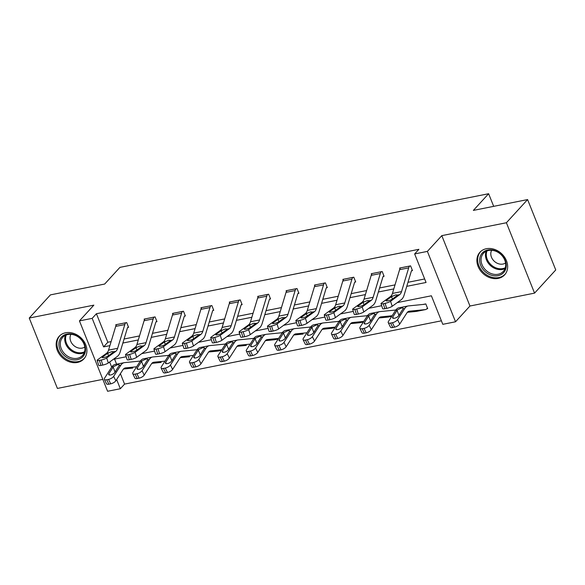 <?xml version="1.0" encoding="UTF-8"?>
<svg xmlns="http://www.w3.org/2000/svg" width="585" height="585" viewBox="0 0 585 585"><rect width="100%" height="100%" fill="white"/><g stroke="black" fill="none" stroke-linecap="round" stroke-linejoin="round"><path stroke-width="0.88" d="M77.469 362.444A16.746 13.579 -137.5 0 0 83.889 358.905A16.746 13.579 -137.5 0 0 83.648 340.938A16.746 13.579 -137.5 0 0 65.6 332.77A16.746 13.579 -137.5 0 0 59.173 336.302A16.746 13.579 -137.5 0 0 59.421 354.269A16.746 13.579 -137.5 0 0 77.469 362.444M498.208 278.401A16.746 13.579 -137.5 0 0 504.628 274.87A16.746 13.579 -137.5 0 0 504.387 256.895A16.746 13.579 -137.5 0 0 486.34 248.727A16.746 13.579 -137.5 0 0 479.919 252.259A16.746 13.579 -137.5 0 0 480.161 270.233A16.746 13.579 -137.5 0 0 498.208 278.401M120.4 373.676L124.568 384.104L120.327 388.733L107.589 391.277L79.443 320.902L92.181 318.357L103.589 346.89L109.907 345.625M493.681 206.344L488.629 193.723L119.932 267.367L104.678 284.047L50.442 294.877L29.25 318.05L57.403 388.425L102.821 379.358M488.629 193.723L473.367 210.403L527.597 199.573L555.75 269.948L534.558 293.122L506.405 222.739L441.799 235.645L427.386 251.396L455.539 321.779L442.801 324.324L431.386 295.791L397.23 302.613M441.799 235.645L469.952 306.021L534.558 293.122M469.952 306.021L455.539 321.779M124.568 384.104L441.397 320.814M527.597 199.573L506.405 222.739M114.558 359.073L116.605 364.192M426.787 308.843L427.693 308.661L425.792 303.907L422.992 304.463M395.957 309.867L394.604 310.138M367.563 315.534L366.217 315.805M339.176 321.209L337.83 321.479M310.789 326.876L309.436 327.147M282.401 332.551L281.049 332.814M254.007 338.218L252.661 338.488M225.62 343.892L224.274 344.155M406.758 286.336L426.063 282.475L414.648 253.941L418.889 249.312L96.415 313.721L107.83 342.254L111.121 341.596M124.078 339.007L139.508 335.929M152.466 333.34L167.902 330.254M180.86 327.666L196.289 324.587M209.247 321.999L224.677 318.913M237.634 316.324L253.064 313.246M266.021 310.657L281.458 307.571M294.416 304.982L309.845 301.904M322.803 299.315L338.232 296.229M351.19 293.641L366.619 290.562M379.577 287.974L395.014 284.888M407.972 282.299L424.659 278.972M411.569 270.796L412.476 270.621L410.575 265.861L399.657 268.04L399.95 268.778M372.177 273.531L381.259 271.733A7.517 3.781 78.7 0 0 380.308 273.539L373.15 297.275A10.735 5.397 -101.3 0 1 371.234 300.361L362.188 306.935L363.811 311.937L372.85 305.37A16.102 8.095 -101.3 0 0 375.731 300.741L382.89 277.005A2.15 1.082 78.7 0 1 383.16 276.486L384.089 276.288L382.188 271.535L371.27 273.714L371.563 274.453M354.788 282.138L355.702 281.955L353.793 277.202L342.876 279.381L343.168 280.12M315.395 284.873L324.478 283.074A7.517 3.781 78.7 0 0 323.534 284.88L316.368 308.617A10.735 5.397 -101.3 0 1 314.452 311.703L305.414 318.269L307.037 323.278L316.075 316.704A16.102 8.095 -101.3 0 0 318.949 312.083L326.108 288.346A2.15 1.082 78.7 0 1 326.386 287.827L327.308 287.63L325.406 282.877L314.489 285.056L314.781 285.794M298.014 293.48L298.92 293.297L297.019 288.544L286.102 290.723L286.394 291.462M239.089 332.024A4.292 0.841 -17.9 0 0 241.305 332.068L242.921 337.077A4.292 0.841 162.1 0 1 240.713 337.033L239.089 332.024A4.292 0.841 -17.9 0 1 239.536 331.432L248.574 324.858A10.735 5.397 -101.3 0 0 250.49 321.779L257.656 298.036A7.517 3.781 78.7 0 1 258.607 296.229L267.703 294.416A7.517 3.781 78.7 0 0 266.753 296.215L259.594 319.958A10.735 5.397 -101.3 0 1 257.671 323.037L248.632 329.611L250.256 334.62L259.294 328.046A16.102 8.095 -101.3 0 0 262.175 323.425L269.334 299.688A2.15 1.082 78.7 0 1 269.605 299.169L270.533 298.972L268.632 294.218L257.707 296.398L258.007 297.129M241.232 304.822L242.139 304.639L240.238 299.886L229.32 302.065L229.612 302.803M212.845 310.496L213.752 310.313L211.85 305.553L200.933 307.739L201.225 308.47M184.458 316.163L185.365 315.98L183.463 311.227L172.546 313.406L172.838 314.145M156.063 321.838L156.977 321.655L155.076 316.894L144.151 319.081L144.451 319.812M127.676 327.505L128.583 327.322L126.682 322.569L115.764 324.748L116.057 325.487M79.443 320.902L93.856 305.143L29.25 318.05M96.415 313.721L92.181 318.357M414.648 253.941L427.386 251.396M109.636 362.005L111.684 367.124M116.642 379.511L120.327 388.733M381.698 305.714L368.842 308.288M353.311 311.388L340.448 313.955M324.916 317.055L312.061 319.629M296.529 322.73L283.674 325.297M268.142 328.397L255.279 330.964M239.755 334.072L226.892 336.638M211.361 339.739L198.505 342.305M182.973 345.413L170.118 347.98M154.586 351.08L141.724 353.647M126.199 356.755L113.336 359.322M122.865 343.037L138.294 339.958M151.252 337.37L166.681 334.284M179.639 331.695L195.076 328.616M208.033 326.028L223.463 322.942M236.42 320.353L251.85 317.275M264.808 314.686L280.237 311.6M293.195 309.012L308.631 305.933M321.589 303.344L337.018 300.259M349.976 297.67L365.406 294.591M378.363 292.003L393.8 288.917M107.83 342.254L103.589 346.89M409.668 266.043L409.646 266.065A7.517 3.781 78.7 0 0 408.696 267.864L401.537 291.608A10.735 5.397 -101.3 0 1 399.621 294.686L390.583 301.26L392.199 306.269A4.292 0.841 162.1 0 1 386.692 308.361L385.069 303.352A4.292 0.841 -17.9 0 0 390.583 301.26M412.249 270.051L411.547 270.818A2.15 1.082 78.7 0 0 411.277 271.33L404.118 295.074A16.102 8.095 -101.3 0 1 401.244 299.695L392.199 306.269M400.564 267.864L400.549 267.879A7.517 3.781 78.7 0 0 399.599 269.685L392.44 293.421A10.735 5.397 -101.3 0 1 390.517 296.507L381.478 303.081A4.292 0.841 -17.9 0 0 381.032 303.673A4.292 0.841 -17.9 0 0 383.248 303.71L385.069 303.352M383.248 303.71L384.872 308.719L386.692 308.361M384.872 308.719A4.292 0.841 162.1 0 1 382.656 308.683L381.032 303.673M392.469 299.023L391.46 296.683L395.833 294.855L397.661 295.081L392.316 299.14A3.437 0.673 162.1 0 1 387.906 300.807A3.437 0.673 162.1 0 1 386.137 300.778A3.437 0.673 162.1 0 1 386.488 300.302L386.7 300.953M391.46 296.683L386.488 300.302M397.646 295.015L399.621 294.686M416.659 311.344A7.517 3.781 -101.3 0 1 416.476 311.388A7.517 3.781 -101.3 0 1 416.293 311.417L407.357 312.31M424.878 304.09L424.864 304.105A2.15 1.082 -101.3 0 1 424.527 304.31A2.15 1.082 -101.3 0 1 424.469 304.317L408.454 305.911A16.102 8.095 78.7 0 0 408.059 305.977L398.963 307.79A16.102 8.095 78.7 0 0 395.657 310.299L388.455 321.472A4.292 1.711 -25.9 0 0 388.235 322.627A4.292 1.711 -25.9 0 0 390.604 323.066L392.762 327.49A4.292 1.711 154.1 0 1 390.385 327.052L388.235 322.627M408.059 305.977A16.102 8.095 78.7 0 0 404.754 308.478L397.559 319.659L399.709 324.083A4.292 1.711 154.1 0 1 394.575 327.125L392.762 327.49M427.467 308.098L426.765 308.858A7.517 3.781 -101.3 0 1 425.573 309.575A7.517 3.781 -101.3 0 1 425.39 309.597L409.376 311.198A10.735 5.397 78.7 0 0 409.112 311.235A10.735 5.397 78.7 0 0 406.904 312.909L399.709 324.083M397.347 309.962L401.273 308.083C402.729 307.783 403.321 308.024 403.065 308.821L398.604 315.812A3.437 1.367 154.1 0 1 394.502 318.247A3.437 1.367 154.1 0 1 392.601 317.896A3.437 1.367 154.1 0 1 392.784 316.975L397.347 309.962L395.657 310.299M403.109 308.302L403.065 308.821L404.754 308.478M394.575 327.125L392.425 322.701L390.604 323.066M392.425 322.701A4.292 1.711 -25.9 0 0 397.559 319.659M399.767 314.335L398.246 316.266M484.877 271.367A14.493 11.751 42.5 0 1 482.362 252.932A14.493 11.751 42.5 0 1 501.023 254.278A14.493 11.751 42.5 0 1 503.539 272.712A14.493 11.751 42.5 0 1 484.877 271.367M500.848 254.446A13.418 10.881 -137.5 0 0 483.473 253.305A13.418 10.881 -137.5 0 0 485.901 270.27A13.418 10.881 -137.5 0 0 503.275 271.418A13.418 10.881 -137.5 0 0 500.848 254.446M505.55 262.972A9.557 7.751 42.5 0 1 494.245 261.224A9.557 7.751 42.5 0 1 491.685 250.285M481.141 251.111A16.636 13.492 -137.5 0 0 480.673 251.594A16.636 13.492 -137.5 0 0 483.685 272.632A16.636 13.492 -137.5 0 0 505.228 274.051A16.636 13.492 -137.5 0 0 505.667 273.546M67.078 334.02A14.493 11.751 42.5 0 1 84.496 344.411A14.493 11.751 42.5 0 1 77.344 359.702A14.493 11.751 42.5 0 1 59.926 349.318A14.493 11.751 42.5 0 1 67.078 334.02M77.388 358.291A13.418 10.881 -137.5 0 0 82.536 355.453A13.418 10.881 -137.5 0 0 82.339 341.055A13.418 10.881 -137.5 0 0 67.882 334.51A13.418 10.881 -137.5 0 0 62.734 337.34A13.418 10.881 -137.5 0 0 62.924 351.739A13.418 10.881 -137.5 0 0 77.388 358.291M84.81 347.007A9.557 7.751 42.5 0 1 82.207 348.097A9.557 7.751 42.5 0 1 72.43 344.126A9.557 7.751 42.5 0 1 70.946 334.327M60.401 335.154A16.636 13.492 -137.5 0 0 59.933 335.629A16.636 13.492 -137.5 0 0 60.175 353.486A16.636 13.492 -137.5 0 0 78.105 361.603A16.636 13.492 -137.5 0 0 84.489 358.093A16.636 13.492 -137.5 0 0 84.927 357.589M383.16 276.486L383.862 275.725M372.162 273.553A7.517 3.781 78.7 0 0 371.212 275.352L364.045 299.096A10.735 5.397 -101.3 0 1 362.13 302.174L353.091 308.748A4.292 0.841 -17.9 0 0 352.645 309.341A4.292 0.841 -17.9 0 0 354.861 309.385L356.682 309.019A4.292 0.841 -17.9 0 0 362.188 306.935M354.861 309.385L356.477 314.394L358.298 314.028L356.682 309.019M356.477 314.394A4.292 0.841 162.1 0 1 354.269 314.35L352.645 309.341M363.811 311.937A4.292 0.841 162.1 0 1 358.298 314.028M364.082 304.69L363.073 302.357L367.446 300.522L369.267 300.748L363.928 304.807A3.437 0.673 162.1 0 1 359.512 306.481A3.437 0.673 162.1 0 1 357.742 306.445A3.437 0.673 162.1 0 1 358.1 305.97L358.312 306.62M363.073 302.357L358.1 305.97M369.259 300.69L371.234 300.361M352.887 277.385L352.872 277.407A7.517 3.781 78.7 0 0 351.921 279.206L344.762 302.95A10.735 5.397 -101.3 0 1 342.839 306.028L333.801 312.602L335.424 317.611A4.292 0.841 162.1 0 1 329.911 319.702L328.287 314.693A4.292 0.841 -17.9 0 0 333.801 312.602M355.475 281.392L354.773 282.16A2.15 1.082 78.7 0 0 354.503 282.672L347.336 306.416A16.102 8.095 -101.3 0 1 344.463 311.037L335.424 317.611M343.79 279.206L343.768 279.22A7.517 3.781 78.7 0 0 342.817 281.027L335.658 304.763A10.735 5.397 -101.3 0 1 333.742 307.849L324.704 314.423A4.292 0.841 -17.9 0 0 324.258 315.015A4.292 0.841 -17.9 0 0 326.467 315.052L328.287 314.693M326.467 315.052L328.09 320.061L329.911 319.702M328.09 320.061A4.292 0.841 162.1 0 1 325.882 320.024L324.258 315.015M335.695 310.364L334.686 308.024L339.059 306.196L340.88 306.423L335.534 310.474A3.437 0.673 162.1 0 1 331.125 312.149A3.437 0.673 162.1 0 1 329.355 312.119A3.437 0.673 162.1 0 1 329.713 311.644L329.925 312.295M334.686 308.024L329.713 311.644M340.865 306.357L342.839 306.028M388.264 317.019A7.517 3.781 -101.3 0 1 388.089 317.063A7.517 3.781 -101.3 0 1 387.906 317.085L378.97 317.977M395.848 310.013L380.067 311.586A16.102 8.095 78.7 0 0 379.672 311.644L370.568 313.465A16.102 8.095 78.7 0 0 367.263 315.966L360.067 327.147A4.292 1.711 -25.9 0 0 359.848 328.295A4.292 1.711 -25.9 0 0 362.217 328.733L364.367 333.157A4.292 1.711 154.1 0 1 361.998 332.726L359.848 328.295M379.672 311.644A16.102 8.095 78.7 0 0 376.367 314.152L369.164 325.326L371.321 329.757A4.292 1.711 154.1 0 1 366.188 332.799L364.367 333.157M392.14 315.754L380.981 316.865A10.735 5.397 78.7 0 0 380.718 316.909A10.735 5.397 78.7 0 0 378.517 318.576L371.321 329.757M368.952 315.629L372.886 313.757C374.334 313.45 374.934 313.699 374.678 314.489L370.217 321.487A3.437 1.367 154.1 0 1 366.108 323.922A3.437 1.367 154.1 0 1 364.214 323.571A3.437 1.367 154.1 0 1 364.389 322.649L368.952 315.629L367.263 315.966M374.722 313.977L374.678 314.489L376.367 314.152M366.188 332.799L364.038 328.368L362.217 328.733M364.038 328.368A4.292 1.711 -25.9 0 0 369.164 325.326M371.38 320.002L369.859 321.933M359.877 322.686A7.517 3.781 -101.3 0 1 359.695 322.73A7.517 3.781 -101.3 0 1 359.512 322.759L350.583 323.651M367.46 315.681L351.673 317.253A16.102 8.095 78.7 0 0 351.278 317.311L342.181 319.132A16.102 8.095 78.7 0 0 338.876 321.64L331.68 332.814A4.292 1.711 -25.9 0 0 331.461 333.969A4.292 1.711 -25.9 0 0 333.83 334.401L335.98 338.832A4.292 1.711 154.1 0 1 333.611 338.393L331.461 333.969M351.278 317.311A16.102 8.095 78.7 0 0 347.973 319.82L340.777 331L342.934 335.424A4.292 1.711 154.1 0 1 337.801 338.466L335.98 338.832M363.753 321.428L352.594 322.54A10.735 5.397 78.7 0 0 352.331 322.576A10.735 5.397 78.7 0 0 350.13 324.251L342.934 335.424M340.565 321.304L344.499 319.425C345.947 319.117 346.547 319.366 346.291 320.156L341.823 327.154A3.437 1.367 154.1 0 1 337.72 329.589A3.437 1.367 154.1 0 1 335.827 329.238A3.437 1.367 154.1 0 1 336.002 328.317L340.565 321.304L338.876 321.64M346.335 319.644L346.291 320.156L347.973 319.82M337.801 338.466L335.644 334.042L333.83 334.401M335.644 334.042A4.292 1.711 -25.9 0 0 340.777 331M342.993 325.677L341.464 327.607M326.386 287.827L327.081 287.067M315.381 284.895A7.517 3.781 78.7 0 0 314.43 286.694L307.271 310.438A10.735 5.397 -101.3 0 1 305.355 313.516L296.317 320.09A4.292 0.841 -17.9 0 0 295.871 320.682A4.292 0.841 -17.9 0 0 298.079 320.726L299.9 320.361A4.292 0.841 -17.9 0 0 305.414 318.269M298.079 320.726L299.703 325.735L301.524 325.37L299.9 320.361M299.703 325.735A4.292 0.841 162.1 0 1 297.487 325.691L295.871 320.682M307.037 323.278A4.292 0.841 162.1 0 1 301.524 325.37M307.308 316.032L306.291 313.699L310.664 311.863L312.492 312.09L307.147 316.149A3.437 0.673 162.1 0 1 302.737 317.816A3.437 0.673 162.1 0 1 300.968 317.787A3.437 0.673 162.1 0 1 301.326 317.311L301.538 317.962M306.291 313.699L301.326 317.311M312.478 312.032L314.452 311.703M296.105 288.727L296.09 288.741A7.517 3.781 78.7 0 0 295.14 290.548L287.981 314.291A10.735 5.397 -101.3 0 1 286.065 317.37L277.027 323.944L278.643 328.953A4.292 0.841 162.1 0 1 273.136 331.037L271.513 326.035A4.292 0.841 -17.9 0 0 277.027 323.944M298.694 292.734L297.992 293.502A2.15 1.082 78.7 0 0 297.721 294.014L290.562 317.757A16.102 8.095 -101.3 0 1 287.681 322.379L278.643 328.953M287.008 290.54L286.994 290.562A7.517 3.781 78.7 0 0 286.043 292.368L278.884 316.105A10.735 5.397 -101.3 0 1 276.961 319.191L267.923 325.757A4.292 0.841 -17.9 0 0 267.477 326.357A4.292 0.841 -17.9 0 0 269.692 326.393L271.513 326.035M269.692 326.393L271.316 331.402L273.136 331.037M271.316 331.402A4.292 0.841 162.1 0 1 269.1 331.366L267.477 326.357M278.913 321.706L277.904 319.366L282.277 317.538L284.105 317.765L278.76 321.816A3.437 0.673 162.1 0 1 274.35 323.49A3.437 0.673 162.1 0 1 272.581 323.461A3.437 0.673 162.1 0 1 272.932 322.978L273.144 323.637M277.904 319.366L272.932 322.978M284.091 317.699L286.065 317.37M269.605 299.169L270.307 298.408M242.921 337.077L244.742 336.711L243.126 331.702A4.292 0.841 -17.9 0 0 248.632 329.611M250.256 334.62A4.292 0.841 162.1 0 1 244.742 336.711M241.305 332.068L243.126 331.702M250.526 327.373L249.517 325.033L253.89 323.205L255.711 323.432L250.365 327.49A3.437 0.673 162.1 0 1 245.956 329.158A3.437 0.673 162.1 0 1 244.186 329.128A3.437 0.673 162.1 0 1 244.545 328.653L244.757 329.304M249.517 325.033L244.545 328.653M255.703 323.366L257.671 323.037M331.49 328.353A7.517 3.781 -101.3 0 1 331.307 328.404A7.517 3.781 -101.3 0 1 331.125 328.426L322.189 329.318M339.073 321.355L323.286 322.927A16.102 8.095 78.7 0 0 322.891 322.986L313.794 324.799A16.102 8.095 78.7 0 0 310.489 327.308L303.293 338.488A4.292 1.711 -25.9 0 0 303.067 339.636A4.292 1.711 -25.9 0 0 305.436 340.075L307.593 344.499A4.292 1.711 154.1 0 1 305.224 344.06L303.067 339.636M322.891 322.986A16.102 8.095 78.7 0 0 319.585 325.494L312.39 336.667L314.54 341.099A4.292 1.711 154.1 0 1 309.414 344.141L307.593 344.499M335.366 327.095L324.207 328.207A10.735 5.397 78.7 0 0 323.944 328.251A10.735 5.397 78.7 0 0 321.743 329.918L314.54 341.099M312.178 326.971L316.105 325.092C317.56 324.792 318.152 325.033 317.896 325.83L313.436 332.828A3.437 1.367 154.1 0 1 309.333 335.263A3.437 1.367 154.1 0 1 307.432 334.912A3.437 1.367 154.1 0 1 307.615 333.991L312.178 326.971L310.489 327.308M317.94 325.318L317.896 325.83L319.585 325.494M309.414 344.141L307.257 339.709L305.436 340.075M307.257 339.709A4.292 1.711 -25.9 0 0 312.39 336.667M314.598 331.344L313.077 333.274M303.103 334.028A7.517 3.781 -101.3 0 1 302.92 334.072A7.517 3.781 -101.3 0 1 302.737 334.101L293.802 334.993M310.679 327.022L294.898 328.594A16.102 8.095 78.7 0 0 294.504 328.653L285.4 330.474A16.102 8.095 78.7 0 0 282.102 332.982L274.899 344.155A4.292 1.711 -25.9 0 0 274.679 345.304A4.292 1.711 -25.9 0 0 277.049 345.742L279.199 350.174A4.292 1.711 154.1 0 1 276.829 349.735L274.679 345.304M294.504 328.653A16.102 8.095 78.7 0 0 291.198 331.161L284.003 342.342L286.153 346.766A4.292 1.711 154.1 0 1 281.019 349.808L279.199 350.174M306.971 332.77L295.82 333.881A10.735 5.397 78.7 0 0 295.557 333.918A10.735 5.397 78.7 0 0 293.348 335.593L286.153 346.766M283.791 332.646L287.718 330.766C289.173 330.459 289.765 330.708 289.509 331.498L285.049 338.496A3.437 1.367 154.1 0 1 280.939 340.931A3.437 1.367 154.1 0 1 279.045 340.58A3.437 1.367 154.1 0 1 279.22 339.658L283.791 332.646L282.102 332.982M289.553 330.986L289.509 331.498L291.198 331.161M281.019 349.808L278.87 345.384L277.049 345.742M278.87 345.384A4.292 1.711 -25.9 0 0 284.003 342.342M286.211 337.018L284.69 338.949M274.709 339.695A7.517 3.781 -101.3 0 1 274.533 339.746A7.517 3.781 -101.3 0 1 274.343 339.768L265.414 340.66M282.292 332.697L266.511 334.269A16.102 8.095 78.7 0 0 266.116 334.327L257.012 336.141A16.102 8.095 78.7 0 0 253.707 338.649L246.512 349.83A4.292 1.711 -25.9 0 0 246.292 350.978A4.292 1.711 -25.9 0 0 248.662 351.417L250.811 355.841A4.292 1.711 154.1 0 1 248.442 355.402L246.292 350.978M266.116 334.327A16.102 8.095 78.7 0 0 262.811 336.836L255.608 348.009L257.766 352.441A4.292 1.711 154.1 0 1 252.632 355.483L250.811 355.841M278.584 338.437L267.425 339.549A10.735 5.397 78.7 0 0 267.162 339.592A10.735 5.397 78.7 0 0 264.961 341.26L257.766 352.441M255.396 338.313L259.33 336.433C260.778 336.134 261.378 336.375 261.122 337.172L256.661 344.17A3.437 1.367 154.1 0 1 252.552 346.605A3.437 1.367 154.1 0 1 250.658 346.254A3.437 1.367 154.1 0 1 250.833 345.333L255.396 338.313L253.707 338.649M261.166 336.653L261.122 337.172L262.811 336.836M252.632 355.483L250.482 351.051L248.662 351.417M250.482 351.051A4.292 1.711 -25.9 0 0 255.608 348.009M257.824 342.686L256.296 344.616M239.331 300.068L239.316 300.083A7.517 3.781 78.7 0 0 238.366 301.889L231.199 325.633A10.735 5.397 -101.3 0 1 229.283 328.711L220.245 335.285L221.869 340.294A4.292 0.841 162.1 0 1 216.355 342.379L214.732 337.377A4.292 0.841 -17.9 0 0 220.245 335.285M241.919 304.076L241.217 304.844A2.15 1.082 78.7 0 0 240.947 305.355L233.781 329.099A16.102 8.095 -101.3 0 1 230.907 333.721L221.869 340.294M230.234 301.882L230.212 301.904A7.517 3.781 78.7 0 0 229.261 303.71L222.103 327.446A10.735 5.397 -101.3 0 1 220.187 330.525L211.148 337.099A4.292 0.841 -17.9 0 0 210.702 337.699A4.292 0.841 -17.9 0 0 212.911 337.735L214.732 337.377M212.911 337.735L214.534 342.744L216.355 342.379M214.534 342.744A4.292 0.841 162.1 0 1 212.326 342.708L210.702 337.699M222.139 333.048L221.13 330.708L225.496 328.88L227.324 329.099L221.978 333.157A3.437 0.673 162.1 0 1 217.569 334.832A3.437 0.673 162.1 0 1 215.799 334.803A3.437 0.673 162.1 0 1 216.157 334.32L216.37 334.978M221.13 330.708L216.157 334.32M227.309 329.041L229.283 328.711M246.322 345.369A7.517 3.781 -101.3 0 1 246.139 345.413A7.517 3.781 -101.3 0 1 245.956 345.442L237.02 346.335M253.905 338.364L238.117 339.936A16.102 8.095 78.7 0 0 237.722 339.995L228.625 341.815A16.102 8.095 78.7 0 0 225.32 344.324L218.125 355.497A4.292 1.711 -25.9 0 0 217.898 356.645A4.292 1.711 -25.9 0 0 220.274 357.084L222.424 361.515A4.292 1.711 154.1 0 1 220.055 361.077L217.898 356.645M237.722 339.995A16.102 8.095 78.7 0 0 234.417 342.503L227.221 353.684L229.371 358.108A4.292 1.711 154.1 0 1 224.245 361.15L222.424 361.515M250.197 344.112L239.038 345.223A10.735 5.397 78.7 0 0 238.775 345.26A10.735 5.397 78.7 0 0 236.574 346.934L229.371 358.108M227.009 343.987L230.936 342.108C232.391 341.801 232.991 342.049 232.728 342.839L228.267 349.837A3.437 1.367 154.1 0 1 224.165 352.272A3.437 1.367 154.1 0 1 222.271 351.921A3.437 1.367 154.1 0 1 222.446 351L227.009 343.987L225.32 344.324M232.779 342.327L232.728 342.839L234.417 342.503M224.245 361.15L222.088 356.726L220.274 357.084M222.088 356.726A4.292 1.711 -25.9 0 0 227.221 353.684M229.437 348.36L227.909 350.291M210.944 305.736L210.922 305.758A7.517 3.781 78.7 0 0 209.971 307.556L202.812 331.3A10.735 5.397 -101.3 0 1 200.896 334.379L191.858 340.953L193.481 345.962A4.292 0.841 162.1 0 1 187.968 348.053L186.344 343.044A4.292 0.841 -17.9 0 0 191.858 340.953M213.525 309.743L212.823 310.511A2.15 1.082 78.7 0 0 212.552 311.03L205.393 334.766A16.102 8.095 -101.3 0 1 202.52 339.388L193.481 345.962M210.922 305.758L201.825 307.571A7.517 3.781 78.7 0 0 200.874 309.377L193.715 333.121A10.735 5.397 -101.3 0 1 191.8 336.2L182.761 342.773A4.292 0.841 -17.9 0 0 182.315 343.366A4.292 0.841 -17.9 0 0 184.524 343.41L186.344 343.044M184.524 343.41L186.147 348.419L187.968 348.053M186.147 348.419A4.292 0.841 162.1 0 1 183.931 348.375L182.315 343.366M193.752 338.715L192.736 336.375L197.108 334.547L198.937 334.774L193.591 338.832A3.437 0.673 162.1 0 1 189.182 340.499A3.437 0.673 162.1 0 1 187.412 340.47A3.437 0.673 162.1 0 1 187.77 339.995L187.975 340.645M192.736 336.375L187.77 339.995M198.922 334.708L200.896 334.379M217.934 351.037A7.517 3.781 -101.3 0 1 217.752 351.088A7.517 3.781 -101.3 0 1 217.569 351.11L208.633 352.002M225.517 344.031L209.73 345.611A16.102 8.095 78.7 0 0 209.335 345.669L200.238 347.483A16.102 8.095 78.7 0 0 196.933 349.991L189.737 361.172A4.292 1.711 -25.9 0 0 189.511 362.32A4.292 1.711 -25.9 0 0 191.88 362.758L194.037 367.183A4.292 1.711 154.1 0 1 191.668 366.744L189.511 362.32M209.335 345.669A16.102 8.095 78.7 0 0 206.03 348.177L198.834 359.351L200.984 363.775A4.292 1.711 154.1 0 1 195.858 366.824L194.037 367.183M221.803 349.779L210.651 350.89A10.735 5.397 78.7 0 0 210.388 350.934A10.735 5.397 78.7 0 0 208.187 352.601L200.984 363.775M198.622 349.654L202.549 347.775C204.004 347.475 204.596 347.717 204.34 348.514L199.88 355.512A3.437 1.367 154.1 0 1 195.778 357.947A3.437 1.367 154.1 0 1 193.876 357.596A3.437 1.367 154.1 0 1 194.059 356.674L198.622 349.654L196.933 349.991M204.384 347.995L204.34 348.514L206.03 348.177M195.858 366.824L193.701 362.393L191.88 362.758M193.701 362.393A4.292 1.711 -25.9 0 0 198.834 359.351M201.043 354.027L199.522 355.958M182.549 311.41L182.535 311.425A7.517 3.781 78.7 0 0 181.584 313.231L174.425 336.967A10.735 5.397 -101.3 0 1 172.509 340.053L163.471 346.627L165.087 351.636A4.292 0.841 162.1 0 1 159.573 353.72L157.957 348.711A4.292 0.841 -17.9 0 0 163.471 346.627M185.138 315.417L184.436 316.185A2.15 1.082 78.7 0 0 184.165 316.697L177.006 340.441A16.102 8.095 -101.3 0 1 174.125 345.062L165.087 351.636M182.535 311.425L173.438 313.246A7.517 3.781 78.7 0 0 172.487 315.044L165.328 338.788A10.735 5.397 -101.3 0 1 163.405 341.867L154.367 348.441A4.292 0.841 -17.9 0 0 153.921 349.04A4.292 0.841 -17.9 0 0 156.136 349.077L157.957 348.711M156.136 349.077L157.76 354.086L159.573 353.72M157.76 354.086A4.292 0.841 162.1 0 1 155.544 354.049L153.921 349.04M165.358 344.389L164.348 342.049L168.721 340.214L170.549 340.441L165.204 344.499A3.437 0.673 162.1 0 1 160.795 346.174A3.437 0.673 162.1 0 1 159.025 346.137A3.437 0.673 162.1 0 1 159.376 345.662L159.588 346.32M164.348 342.049L159.376 345.662M170.535 340.382L172.509 340.053M189.547 356.711A7.517 3.781 -101.3 0 1 189.364 356.755A7.517 3.781 -101.3 0 1 189.182 356.784L180.246 357.676M197.123 349.706L181.343 351.278A16.102 8.095 78.7 0 0 180.948 351.336L171.844 353.157A16.102 8.095 78.7 0 0 168.546 355.665L161.343 366.839A4.292 1.711 -25.9 0 0 161.124 367.987A4.292 1.711 -25.9 0 0 163.493 368.426L165.643 372.857A4.292 1.711 154.1 0 1 163.273 372.418L161.124 367.987M180.948 351.336A16.102 8.095 78.7 0 0 177.643 353.845L170.447 365.018L172.597 369.449A4.292 1.711 154.1 0 1 167.464 372.491L165.643 372.857M193.416 355.446L182.264 356.565A10.735 5.397 78.7 0 0 181.993 356.601A10.735 5.397 78.7 0 0 179.792 358.276L172.597 369.449M170.228 355.329L174.162 353.45C175.61 353.143 176.209 353.391 175.953 354.181L171.493 361.179A3.437 1.367 154.1 0 1 167.383 363.614A3.437 1.367 154.1 0 1 165.489 363.263A3.437 1.367 154.1 0 1 165.665 362.342L170.228 355.329L168.546 355.665M175.997 353.669L175.953 354.181L177.643 353.845M167.464 372.491L165.314 368.067L163.493 368.426M165.314 368.067A4.292 1.711 -25.9 0 0 170.447 365.018M172.655 359.702L171.134 361.625M154.162 317.077L154.148 317.099A7.517 3.781 78.7 0 0 153.197 318.898L146.038 342.642A10.735 5.397 -101.3 0 1 144.115 345.72L135.076 352.294L136.7 357.303A4.292 0.841 162.1 0 1 131.186 359.395L129.563 354.386A4.292 0.841 -17.9 0 0 135.076 352.294M156.751 321.085L156.049 321.852A2.15 1.082 78.7 0 0 155.778 322.372L148.619 346.108A16.102 8.095 -101.3 0 1 145.738 350.729L136.7 357.303M145.065 318.898L145.043 318.913A7.517 3.781 78.7 0 0 144.1 320.719L136.934 344.463A10.735 5.397 -101.3 0 1 135.018 347.541L125.98 354.115A4.292 0.841 -17.9 0 0 125.534 354.707A4.292 0.841 -17.9 0 0 127.749 354.751L129.563 354.386M127.749 354.751L129.365 359.76L131.186 359.395M129.365 359.76A4.292 0.841 162.1 0 1 127.157 359.716L125.534 354.707M136.97 350.057L135.961 347.717L140.334 345.889L142.155 346.115L136.81 350.174A3.437 0.673 162.1 0 1 132.4 351.841A3.437 0.673 162.1 0 1 130.63 351.812A3.437 0.673 162.1 0 1 130.989 351.336L131.201 351.987M135.961 347.717L130.989 351.336M142.148 346.049L144.115 345.72M161.153 362.378A7.517 3.781 -101.3 0 1 160.977 362.422A7.517 3.781 -101.3 0 1 160.787 362.451L151.859 363.343M168.736 355.373L152.948 356.952A16.102 8.095 78.7 0 0 152.553 357.011L143.457 358.824A16.102 8.095 78.7 0 0 140.151 361.333L132.956 372.506A4.292 1.711 -25.9 0 0 132.737 373.661A4.292 1.711 -25.9 0 0 135.106 374.1L137.256 378.524A4.292 1.711 154.1 0 1 134.886 378.085L132.737 373.661M152.553 357.011A16.102 8.095 78.7 0 0 149.255 359.519L142.053 370.693L144.21 375.117A4.292 1.711 154.1 0 1 139.076 378.159L137.256 378.524M165.029 361.12L153.87 362.232A10.735 5.397 78.7 0 0 153.606 362.269A10.735 5.397 78.7 0 0 151.405 363.943L144.21 375.117M141.841 360.996L145.775 359.117C147.223 358.817 147.822 359.058 147.566 359.855L143.098 366.853A3.437 1.367 154.1 0 1 138.996 369.281A3.437 1.367 154.1 0 1 137.102 368.938A3.437 1.367 154.1 0 1 137.278 368.016L141.841 360.996L140.151 361.333M147.61 359.336L147.566 359.855L149.255 359.519M139.076 378.159L136.927 373.735L135.106 374.1M136.927 373.735A4.292 1.711 -25.9 0 0 142.053 370.693M144.268 365.369L142.74 367.3M125.775 322.752L125.76 322.766A7.517 3.781 78.7 0 0 124.81 324.573L117.643 348.309A10.735 5.397 -101.3 0 1 115.728 351.395L106.689 357.969L108.313 362.978A4.292 0.841 162.1 0 1 102.799 365.062L101.176 360.053A4.292 0.841 -17.9 0 0 106.689 357.969M128.356 326.759L127.662 327.527A2.15 1.082 78.7 0 0 127.391 328.039L120.225 351.782A16.102 8.095 -101.3 0 1 117.351 356.404L108.313 362.978M116.678 324.565L116.656 324.587A7.517 3.781 78.7 0 0 115.706 326.386L108.547 350.13A10.735 5.397 -101.3 0 1 106.631 353.208L97.593 359.782A4.292 0.841 -17.9 0 0 97.147 360.382A4.292 0.841 -17.9 0 0 99.355 360.418L101.176 360.053M99.355 360.418L100.978 365.428L102.799 365.062M100.978 365.428A4.292 0.841 162.1 0 1 98.77 365.391L97.147 360.382M108.583 355.724L107.574 353.391L111.94 351.556L113.768 351.782L108.422 355.841A3.437 0.673 162.1 0 1 104.013 357.515A3.437 0.673 162.1 0 1 102.243 357.479A3.437 0.673 162.1 0 1 102.602 357.004L102.814 357.662M107.574 353.391L102.602 357.004M113.753 351.724L115.728 351.395M132.766 368.053A7.517 3.781 -101.3 0 1 132.583 368.097A7.517 3.781 -101.3 0 1 132.4 368.126L123.464 369.011M140.349 361.047L124.561 362.62A16.102 8.095 78.7 0 0 124.166 362.678L115.07 364.499A16.102 8.095 78.7 0 0 111.764 367.007L104.569 378.181A4.292 1.711 -25.9 0 0 104.342 379.329A4.292 1.711 -25.9 0 0 106.711 379.767L108.868 384.199A4.292 1.711 154.1 0 1 106.499 383.76L104.342 379.329M124.166 362.678A16.102 8.095 78.7 0 0 120.861 365.186L113.665 376.36L115.815 380.791A4.292 1.711 154.1 0 1 110.689 383.833L108.868 384.199M136.641 366.788L125.482 367.906A10.735 5.397 78.7 0 0 125.219 367.943A10.735 5.397 78.7 0 0 123.018 369.618L115.815 380.791M113.453 366.663L117.38 364.791C118.835 364.484 119.435 364.733 119.172 365.523L114.711 372.521A3.437 1.367 154.1 0 1 110.609 374.956A3.437 1.367 154.1 0 1 108.715 374.605A3.437 1.367 154.1 0 1 108.89 373.683L113.453 366.663L111.764 367.007M119.216 365.011L119.172 365.523L120.861 365.186M110.689 383.833L108.532 379.402L106.711 379.767M108.532 379.402A4.292 1.711 -25.9 0 0 113.665 376.36M115.874 371.044L114.353 372.967M400.549 267.879L409.646 266.065M390.517 296.507L392.484 296.112M392.44 293.421L401.537 291.608M399.599 269.685L408.696 267.864M409.376 311.198L408.849 311.3M424.864 304.105L423.145 304.449M425.39 309.597L416.293 311.417M392.784 316.975L393.434 318.328M398.89 315.256L397.069 310.321M505.023 268.581A13.418 10.881 42.5 0 1 490.318 265.444A13.418 10.881 42.5 0 1 486.142 251.309M486.991 250.936A12.98 10.523 -137.5 0 0 490.983 264.727A12.98 10.523 -137.5 0 0 505.316 267.703M84.284 352.623A13.418 10.881 42.5 0 1 81.805 353.457A13.418 10.881 42.5 0 1 68.613 348.499A13.418 10.881 42.5 0 1 65.403 335.344M66.244 334.978A12.98 10.523 -137.5 0 0 69.264 347.761A12.98 10.523 -137.5 0 0 82.068 352.609A12.98 10.523 -137.5 0 0 84.576 351.746M362.13 302.174L364.089 301.787M364.045 299.096L373.15 297.275M371.212 275.352L380.308 273.539M343.768 279.22L352.872 277.407M333.742 307.849L335.702 307.454M335.658 304.763L344.762 302.95M342.817 281.027L351.921 279.206M380.981 316.865L380.462 316.975M395.943 309.882L394.758 310.123M391.782 316.317L387.906 317.085M364.389 322.649L365.047 323.995M370.502 320.931L368.682 315.995M352.594 322.54L352.075 322.642M367.555 315.556L366.371 315.79M363.395 321.984L359.512 322.759M336.002 328.317L336.66 329.669M342.115 326.598L340.287 321.662M305.355 313.516L307.315 313.129M307.271 310.438L316.368 308.617M314.43 286.694L323.534 284.88M286.994 290.562L296.09 288.741M276.961 319.191L278.921 318.796M278.884 316.105L287.981 314.291M286.043 292.368L295.14 290.548M248.574 324.858L250.534 324.463M250.49 321.779L259.594 319.958M257.656 298.036L266.753 296.215M324.207 328.207L323.688 328.317M339.161 321.223L337.976 321.457M335 327.651L331.125 328.426M307.615 333.991L308.266 335.337M313.721 332.273L311.9 327.329M295.82 333.881L295.293 333.984M310.774 326.898L309.589 327.132M279.22 339.658L279.879 341.011M285.334 337.94L283.513 333.004M267.425 339.549L266.906 339.651M282.387 332.565L281.202 332.799M278.226 338.993L274.343 339.768M250.833 345.333L251.492 346.678M256.947 343.614L255.126 338.671M230.212 301.904L239.316 300.083M220.187 330.525L222.146 330.137M222.103 327.446L231.199 325.633M229.261 303.71L238.366 301.889M239.038 345.223L238.519 345.325M253.992 338.24L252.815 338.474M222.446 351L223.104 352.353M228.559 349.282L226.731 344.346M191.8 336.2L193.759 335.805M193.715 333.121L202.812 331.3M200.874 309.377L209.971 307.556M210.651 350.89L210.125 350.993M225.605 343.907L224.421 344.141M221.444 350.335L217.569 351.11M194.059 356.674L194.71 358.02M200.165 354.956L198.344 350.013M163.405 341.867L165.365 341.479M165.328 338.788L174.425 336.967M172.487 315.044L181.584 313.231M182.264 356.565L181.738 356.667M165.665 362.342L166.323 363.695M171.778 360.623L169.957 355.687M145.043 318.913L154.148 317.099M135.018 347.541L136.978 347.146M136.934 344.463L146.038 342.642M144.1 320.719L153.197 318.898M153.87 362.232L153.35 362.334M137.278 368.016L137.936 369.362M143.391 366.298L141.563 361.354M116.656 324.587L125.76 322.766M106.631 353.208L108.591 352.821M108.547 350.13L117.643 348.309M115.706 326.386L124.81 324.573M125.482 367.906L124.963 368.009M108.89 373.683L109.549 375.036M115.004 371.965L113.176 367.029M425.573 309.575L416.476 311.388M505.228 274.051L505.586 273.663M480.673 251.594L481.031 251.199M59.933 335.629L60.292 335.242M84.489 358.093L84.847 357.706M391.774 316.324L388.089 317.063M363.387 321.991L359.695 322.73M334.993 327.666L331.307 328.404M278.219 339.007L274.533 339.746M221.437 350.349L217.752 351.088"/></g></svg>
